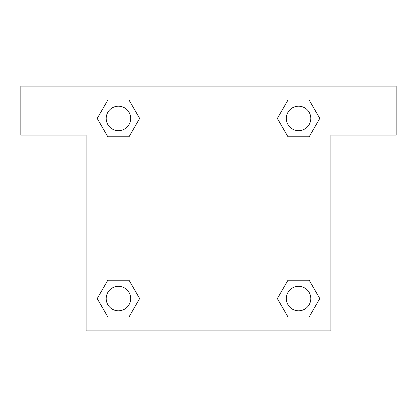 <?xml version="1.0" encoding="UTF-8"?>
<svg xmlns="http://www.w3.org/2000/svg" width="417" height="417" viewBox="0 0 417 417"><rect width="100%" height="100%" fill="white"/><g stroke="black" fill="none" stroke-linecap="round" stroke-linejoin="round"><path stroke-width="0.63" d="M297.404 136.786L309.169 136.786L287.975 136.786L277.373 118.428L287.975 100.07L309.169 100.07L319.771 118.428L309.169 136.786L287.975 136.786L297.404 136.786L287.975 136.786L277.352 118.444M107.831 136.786L129.025 136.786L107.831 136.786L97.229 118.428L107.831 100.07L129.025 100.07L139.627 118.428L129.025 136.786L107.831 136.786L97.208 118.444M119.596 280.214L107.831 280.214L129.025 280.214L139.627 298.572L129.025 316.93L107.831 316.93L97.229 298.572L107.831 280.214L129.025 280.214L119.596 280.214L129.025 280.214L139.648 298.556M309.169 280.214L287.975 280.214L309.169 280.214L319.771 298.572L309.169 316.93L287.975 316.93L277.373 298.572L287.975 280.214L309.169 280.214L319.792 298.556M396.15 86.121L20.85 86.121L20.85 135.072L86.121 135.072L86.121 330.879L330.879 330.879L330.879 135.072L396.15 135.072L396.15 86.121M129.025 100.07L107.831 100.07L129.025 100.07L139.648 118.412M107.831 316.93L129.025 316.93L107.831 316.93L97.208 298.588M287.975 316.93L309.169 316.93L287.975 316.93L277.352 298.588M309.169 100.07L287.975 100.07L309.169 100.07L319.792 118.412M310.811 298.572A12.239 12.239 0 0 0 292.453 287.975A12.239 12.239 0 0 0 292.453 309.169A12.239 12.239 0 0 0 310.811 298.572M130.667 298.572A12.239 12.239 0 0 0 112.309 287.975A12.239 12.239 0 0 0 112.309 309.169A12.239 12.239 0 0 0 130.667 298.572M310.811 118.428A12.239 12.239 0 0 0 292.453 107.831A12.239 12.239 0 0 0 292.453 129.025A12.239 12.239 0 0 0 310.811 118.428M130.667 118.428A12.239 12.239 0 0 0 112.309 107.831A12.239 12.239 0 0 0 112.309 129.025A12.239 12.239 0 0 0 130.667 118.428M287.975 280.214L297.404 280.214M129.025 136.786L119.596 136.786"/></g></svg>
